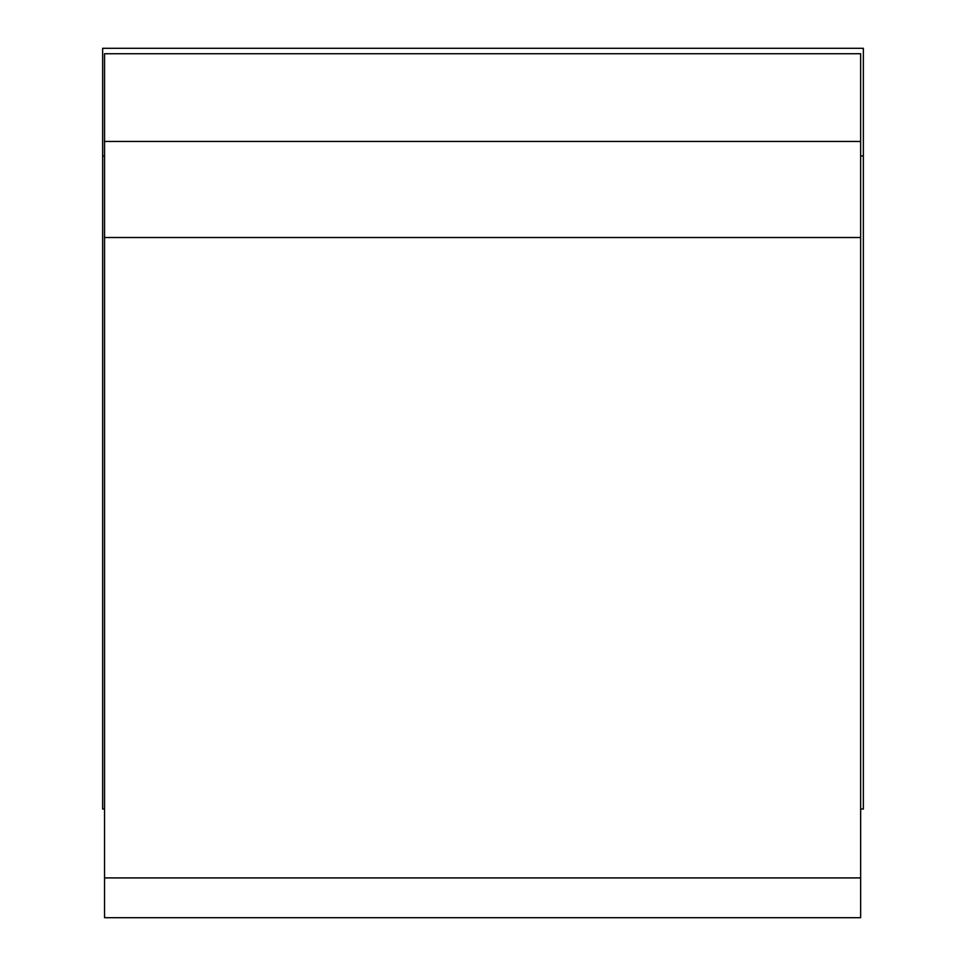 <?xml version="1.0" encoding="UTF-8"?>
<svg xmlns="http://www.w3.org/2000/svg" width="966" height="966" viewBox="0 0 966 966"><rect width="100%" height="100%" fill="white"/><g stroke="black" fill="none" stroke-linecap="round" stroke-linejoin="round"><path stroke-width="1.45" d="M860.646 877.913L860.646 53.734L104.545 53.734L104.545 917.7L860.646 917.7L860.646 877.913L104.545 877.913M104.545 809.025L102.638 809.025L102.638 155.924L104.545 155.924M860.646 155.924L863.363 155.924L863.363 809.025L860.646 809.025M863.363 155.924L863.363 48.3L102.638 48.3L102.638 155.924M860.646 237.515L104.545 237.515M860.646 141.459L104.545 141.459"/></g></svg>
